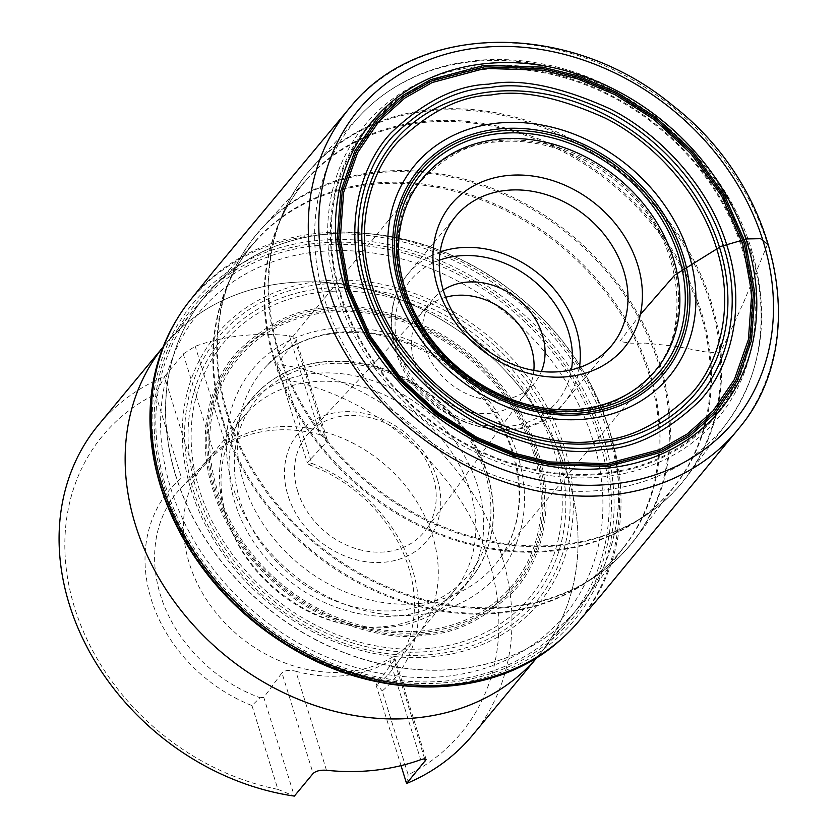 <?xml version="1.0" encoding="UTF-8"?>
<svg xmlns="http://www.w3.org/2000/svg" width="838" height="838" viewBox="0 0 838 838"><rect width="100%" height="100%" fill="white"/><g stroke="black" fill="none" stroke-linecap="round" stroke-linejoin="round"><path stroke-width="0.63" stroke-dasharray="4.19 3.14" d="M578.859 411.186C602.072 410.316 625.577 398.888 649.408 376.901L652.792 373.046C688.679 337.745 686.217 250.531 634.429 198.554C584.924 145.728 526.568 138.04 495.572 142.114C470.673 142.837 445.858 155.753 421.126 180.861L417.973 184.905C384.296 222.615 391.451 308.562 442.81 357.732C492.053 408.001 548.335 415.103 578.859 411.186M576.345 624.142A252.081 207.499 39.7 0 0 610.431 433.634A252.081 207.499 39.7 0 0 417.701 243.963A252.081 207.499 39.7 0 0 188.477 302.361M443.229 290.074A65.814 54.166 39.7 0 0 433.099 299.082A65.814 54.166 39.7 0 0 425.18 347.665A65.814 54.166 39.7 0 0 474.654 396.919A65.814 54.166 39.7 0 0 534.403 383.113A65.814 54.166 39.7 0 0 541.379 371.496M445.669 297.27A65.814 54.166 39.7 0 0 423.881 310.322A65.814 54.166 39.7 0 0 422.09 312.354A65.814 54.166 39.7 0 0 414.171 360.948A65.814 54.166 39.7 0 0 463.644 410.191A65.814 54.166 39.7 0 0 523.383 396.395A65.814 54.166 39.7 0 0 525.049 394.258A65.814 54.166 39.7 0 0 533.848 370.427M472.538 735.188A242.989 200.02 39.7 0 0 483.683 512.29A242.989 200.02 39.7 0 0 276.708 363.975L295.982 340.49L295.971 338.919L294.767 337.463L289.435 335.724A242.989 200.02 39.7 0 0 195.233 346.293L183.239 353.961L164.478 376.566A242.989 200.02 39.7 0 0 98.507 424.887M251.955 705.565L277.902 789.386A232.87 191.682 -140.3 0 1 74.613 607.718A232.87 191.682 -140.3 0 1 155.564 394.153L181.511 477.974A146.839 120.871 -140.3 0 0 151.175 599.128A146.839 120.871 -140.3 0 0 251.955 705.565L260.021 697.708A139.443 114.785 -140.3 0 1 181.364 487.527A139.443 114.785 -140.3 0 1 191.975 477.89L181.511 477.974M285.81 379.541A232.87 191.682 -140.3 0 1 489.088 561.198A232.87 191.682 -140.3 0 1 408.148 774.762L382.201 690.952A146.839 120.871 -140.3 0 0 412.537 569.798A146.839 120.871 -140.3 0 0 311.746 463.351L285.81 379.541L276.708 363.975L307.253 462.66L326.611 442.003L295.458 341.359M277.902 789.386L294.348 796.1L263.792 697.405L281.956 672.851L313.108 773.484M183.239 353.961L214.392 454.594L195.034 475.261L164.478 376.566L155.564 394.153M406.566 783.509L408.148 774.762M334.928 435.257A136.72 112.533 39.7 0 0 209.73 457.59A136.72 112.533 39.7 0 0 205.666 462.167A136.72 112.533 39.7 0 0 189.22 563.115A136.72 112.533 39.7 0 0 292.001 665.435A136.72 112.533 39.7 0 0 416.109 636.754A136.72 112.533 39.7 0 0 419.859 631.915A136.72 112.533 39.7 0 0 334.928 435.257M311.746 463.351L309.054 464.755L307.253 462.66M289.435 335.724L320.085 434.744L325.982 437.834L327.197 439.772L326.611 442.003M320.085 434.744A137.023 112.784 39.7 0 0 225.883 445.313L195.233 346.293M214.392 454.594L225.883 445.313M195.034 475.261L191.975 477.89M260.021 697.708L263.792 697.405M326.474 770.279L295.824 671.259C289.655 669.677 285.035 670.211 281.956 672.851M295.824 671.259A137.023 112.784 39.7 0 0 390.026 660.69L420.676 759.71M424.656 758.704L394.174 660.25L394.949 658.647L390.026 660.69M394.174 660.25L376.021 684.814L377.1 684.562L382.201 690.952M309.054 464.755A139.443 114.785 -140.3 0 1 395.683 665.32A139.443 114.785 -140.3 0 1 377.1 684.562M437.258 478.739A83.873 69.041 39.7 0 0 305.189 426.374A83.873 69.041 39.7 0 0 345.392 556.233A83.873 69.041 39.7 0 0 437.258 478.739M477.744 486.229A141.748 116.671 39.7 0 0 371.192 380.159A141.748 116.671 39.7 0 0 242.507 409.887A141.748 116.671 39.7 0 0 225.453 514.542A141.748 116.671 39.7 0 0 229.549 526.002A141.748 116.671 39.7 0 0 348.964 625.075A141.748 116.671 39.7 0 0 460.691 590.895A141.748 116.671 39.7 0 0 477.744 486.229M226.773 517.853A136.72 112.533 39.7 0 0 230.712 528.904A136.72 112.533 39.7 0 0 345.895 624.457A136.72 112.533 39.7 0 0 453.662 591.492A136.72 112.533 39.7 0 0 420.299 417.586A136.72 112.533 39.7 0 0 243.219 416.905A136.72 112.533 39.7 0 0 226.773 517.853M376.021 684.814L401.035 765.628M297.71 491.393A76.028 62.578 -140.3 0 1 308.929 432.911A76.028 62.578 -140.3 0 1 377.624 419.901A76.028 62.578 -140.3 0 1 433.016 476.204A76.028 62.578 -140.3 0 1 425.798 529.867A76.028 62.578 -140.3 0 1 356.611 548.838A76.028 62.578 -140.3 0 1 297.71 491.393M640.316 314.596L619.732 341.516L630.972 343.182L645.585 343.14L675.323 346.241L704.915 351.845L719.779 352.924L725.53 341.988L744.008 301.481L767.577 244.235A252.102 207.52 39.7 0 0 579.749 56.125A252.102 207.52 39.7 0 0 351.143 106.143M675.857 274.403L674.653 275.168M420.414 603.381A151.489 124.694 39.7 0 0 499.626 558.81A151.489 124.694 39.7 0 0 513.317 452.834A151.489 124.694 39.7 0 0 403.581 340.867A151.489 124.694 39.7 0 0 266.851 365.703A151.489 124.694 39.7 0 0 262.524 523.101A151.489 124.694 39.7 0 0 420.414 603.381M517.779 455.673A159.932 131.65 39.7 0 0 265.95 355.825A159.932 131.65 39.7 0 0 342.606 603.444A159.932 131.65 39.7 0 0 517.779 455.673M533.848 453.819A177.939 146.461 39.7 0 0 253.684 342.732A177.939 146.461 39.7 0 0 338.961 618.214A177.939 146.461 39.7 0 0 533.848 453.819M535.398 453.62A179.657 147.886 39.7 0 0 325.793 310.971A179.657 147.886 39.7 0 0 215.628 489.518A179.657 147.886 39.7 0 0 425.222 632.166A179.657 147.886 39.7 0 0 535.398 453.62M425.704 633.497C454.406 632.512 483.317 618.098 512.447 590.245C539.389 561.491 554.505 508.331 536.844 453.41C520.45 398.343 474.538 352.023 432.209 331.052C388.382 311.38 352.777 304.204 325.416 309.515C296.715 310.5 267.804 324.914 238.673 352.777C211.742 381.52 196.616 434.692 214.287 489.612C230.67 544.669 276.582 590.989 318.911 611.96C362.749 631.632 398.343 638.807 425.704 633.497M426.259 634.858C455.223 633.874 484.395 619.313 513.788 591.209C540.971 562.204 556.233 508.551 538.405 453.128C521.875 397.558 475.544 350.818 432.827 329.659C388.591 309.809 352.662 302.56 325.05 307.923C296.086 308.918 266.913 323.468 237.521 351.572C210.338 380.578 195.086 434.241 212.904 489.654C229.444 545.224 275.775 591.963 318.492 613.133C362.728 632.973 398.647 640.222 426.259 634.858M431.78 648.141A199.119 163.902 39.7 0 0 553.887 450.268A199.119 163.902 39.7 0 0 321.593 292.169A199.119 163.902 39.7 0 0 199.486 490.041A199.119 163.902 39.7 0 0 431.78 648.141M557.322 449.608A202.702 166.846 39.7 0 0 238.17 323.059A202.702 166.846 39.7 0 0 335.315 636.89A202.702 166.846 39.7 0 0 557.322 449.608M561.429 448.676A206.829 170.25 39.7 0 0 235.761 319.55A206.829 170.25 39.7 0 0 334.896 639.782A206.829 170.25 39.7 0 0 561.429 448.676M564.519 447.869A209.835 172.722 39.7 0 0 234.127 316.869A209.835 172.722 39.7 0 0 334.697 641.751A209.835 172.722 39.7 0 0 564.519 447.869M592.958 440.338A237.332 195.359 39.7 0 0 219.273 292.179A237.332 195.359 39.7 0 0 333.021 659.621A237.332 195.359 39.7 0 0 592.958 440.338M598.961 438.861A243.24 200.219 39.7 0 0 215.974 287.005A243.24 200.219 39.7 0 0 332.55 663.602A243.24 200.219 39.7 0 0 598.961 438.861M601.118 438.337A245.377 201.979 39.7 0 0 214.758 285.15A245.377 201.979 39.7 0 0 332.361 665.058A245.377 201.979 39.7 0 0 601.118 438.337M603.674 437.687A247.88 204.043 39.7 0 0 213.376 282.93A247.88 204.043 39.7 0 0 332.183 666.713A247.88 204.043 39.7 0 0 603.674 437.687M561.512 638.923L561.051 639.331A251.788 207.248 39.7 0 0 561.512 638.923A251.788 207.248 39.7 0 0 561.586 638.86A251.788 207.248 39.7 0 0 608.87 435.226A251.788 207.248 39.7 0 0 405.802 242.716A251.788 207.248 39.7 0 0 176.734 319.582A251.788 207.248 39.7 0 0 176.692 319.666A251.788 207.248 39.7 0 0 176.368 320.2L176.692 319.666M739.147 428.04A252.102 207.52 39.7 0 0 767.577 244.235M411.416 195.055A150.997 124.296 39.7 0 0 433.33 342.91A150.997 124.296 39.7 0 0 580.944 409.279A150.997 124.296 39.7 0 0 640.641 385.218M579.865 410.201A150.683 124.034 39.7 0 0 639.604 386.046A150.683 124.034 39.7 0 0 640.347 385.449A150.683 124.034 39.7 0 0 617.365 180.034A150.683 124.034 39.7 0 0 411.249 195.39A150.683 124.034 39.7 0 0 410.788 196.218A150.683 124.034 39.7 0 0 432.481 343.863A150.683 124.034 39.7 0 0 579.865 410.201M567.85 476.12A242.989 200.02 -140.3 0 1 538.614 655.536A242.989 200.02 -140.3 0 1 537.053 657.39A242.989 200.02 39.7 0 0 538.457 655.735A242.989 200.02 39.7 0 0 567.85 476.12A242.989 200.02 39.7 0 0 385.04 294.222A242.989 200.02 39.7 0 0 164.426 345.434A242.989 200.02 39.7 0 0 163.054 347.11A242.989 200.02 -140.3 0 1 164.583 345.246A242.989 200.02 -140.3 0 1 230.555 296.924A242.989 200.02 -140.3 0 1 567.85 476.12M340.689 294.107A225.558 185.659 39.7 0 0 695.833 434.922A225.558 185.659 39.7 0 0 587.731 85.706A225.558 185.659 39.7 0 0 340.689 294.107M745.611 248.645A229.434 188.854 39.7 0 0 384.37 105.41A229.434 188.854 39.7 0 0 494.326 460.628A229.434 188.854 39.7 0 0 745.611 248.645M742.981 248.938A226.47 186.424 -140.3 0 1 604.104 474.004A226.47 186.424 -140.3 0 1 339.893 294.18A226.47 186.424 -140.3 0 1 478.77 69.125A226.47 186.424 -140.3 0 1 742.981 248.938M751.058 251.934A239.553 197.181 -140.3 0 1 727.499 422.111A239.553 197.181 -140.3 0 1 411.971 427.61A239.553 197.181 -140.3 0 1 359.114 116.503A239.553 197.181 -140.3 0 1 575.737 74.247A239.553 197.181 -140.3 0 1 751.058 251.934M711.493 303.021A243.051 200.062 39.7 0 0 533.607 122.746A243.051 200.062 39.7 0 0 313.821 165.62A243.051 200.062 39.7 0 0 367.453 481.274A243.051 200.062 39.7 0 0 687.589 475.701A243.051 200.062 39.7 0 0 711.493 303.021M278.258 352.494A242.884 199.926 -140.3 0 1 280.122 220.038A242.884 199.926 -140.3 0 1 497.416 114.272A242.884 199.926 -140.3 0 1 710.572 303.974A242.884 199.926 -140.3 0 1 640.326 518.869A242.884 199.926 -140.3 0 1 278.258 352.494M274.791 359.827A239.658 197.265 39.7 0 0 632.041 523.98A239.658 197.265 39.7 0 0 701.343 311.946A239.658 197.265 39.7 0 0 491.037 124.778A239.658 197.265 39.7 0 0 276.624 229.13A239.658 197.265 39.7 0 0 274.791 359.827M660.166 364.907A243.051 200.073 39.7 0 0 482.279 184.622A243.051 200.073 39.7 0 0 262.483 227.496A243.051 200.073 39.7 0 0 316.115 543.16A243.051 200.073 39.7 0 0 636.262 537.587A243.051 200.073 39.7 0 0 660.166 364.907M700.421 312.899A239.49 197.129 -140.3 0 1 676.874 483.044A239.49 197.129 -140.3 0 1 458.962 541.474A239.49 197.129 -140.3 0 1 274.162 360.749A239.49 197.129 -140.3 0 1 308.583 177.509A239.49 197.129 -140.3 0 1 525.154 135.264A239.49 197.129 -140.3 0 1 700.421 312.899M226.92 414.381A242.894 199.936 -140.3 0 1 228.784 281.924A242.894 199.936 -140.3 0 1 446.078 176.158A242.894 199.936 -140.3 0 1 659.244 365.86A242.894 199.936 -140.3 0 1 588.988 580.755A242.894 199.936 -140.3 0 1 226.92 414.381M223.453 421.703A239.658 197.265 39.7 0 0 580.703 585.867A239.658 197.265 39.7 0 0 650.016 373.832A239.658 197.265 39.7 0 0 439.699 186.654A239.658 197.265 39.7 0 0 225.286 291.006A239.658 197.265 39.7 0 0 223.453 421.703M608.514 427.181A243.083 200.093 39.7 0 0 430.606 246.885A243.083 200.093 39.7 0 0 210.788 289.759A243.083 200.093 39.7 0 0 264.431 605.465A243.083 200.093 39.7 0 0 584.61 599.882A243.083 200.093 39.7 0 0 608.514 427.181M649.094 374.785A239.49 197.139 -140.3 0 1 625.536 544.93A239.49 197.139 -140.3 0 1 407.635 603.35A239.49 197.139 -140.3 0 1 222.824 422.624A239.49 197.139 -140.3 0 1 257.245 239.385A239.49 197.139 -140.3 0 1 473.816 197.15A239.49 197.139 -140.3 0 1 649.094 374.785M175.739 475.879A243.093 200.093 -140.3 0 1 204.818 296.589A243.093 200.093 -140.3 0 1 425.526 245.356A243.093 200.093 -140.3 0 1 608.409 427.317A243.093 200.093 -140.3 0 1 579.006 607.005A243.093 200.093 -140.3 0 1 358.339 657.757A243.093 200.093 -140.3 0 1 175.739 475.879M485.15 473.365A137.694 113.34 -140.3 0 1 334.341 600.584A137.694 113.34 -140.3 0 1 268.349 387.397A137.694 113.34 -140.3 0 1 485.15 473.365M487.287 474.727A141.748 116.671 39.7 0 0 380.735 368.647A141.748 116.671 39.7 0 0 252.049 398.385A141.748 116.671 39.7 0 0 286.648 578.681A141.748 116.671 39.7 0 0 470.233 579.383A141.748 116.671 39.7 0 0 487.287 474.727M439.353 260.23A95.176 78.343 39.7 0 0 399.056 350.598A95.176 78.343 39.7 0 0 490.387 426.133A95.176 78.343 39.7 0 0 571.432 369.799M579.456 367.494A101.251 83.339 -140.3 0 1 563.88 403.088A101.251 83.339 -140.3 0 1 471.962 424.321A101.251 83.339 -140.3 0 1 395.85 348.556A101.251 83.339 -140.3 0 1 408.033 273.796A101.251 83.339 -140.3 0 1 440.128 251.913M421.126 180.861L290.053 340.008L266.851 365.703C287.476 344.659 314.302 333.587 347.32 332.466C418.235 329.575 494.399 387.963 512.877 454.406C524.42 494.315 520 529.113 499.626 558.81L520.492 531.376L652.792 373.046M649.408 376.901L639.604 386.046M417.973 184.905L410.788 196.218M433.099 299.082L422.09 312.354M534.403 383.113L523.383 396.395M537.106 657.359L584.61 599.882L625.536 544.93C613.332 561.282 598.384 574.931 580.703 585.867L588.988 580.755C607.602 569.253 623.357 554.861 636.262 537.587L676.874 483.044C664.67 499.406 649.722 513.045 632.041 523.98L640.326 518.869C658.93 507.367 674.684 492.974 687.589 475.701L727.499 422.111C762.549 372.533 770.593 315.193 751.613 250.08C724.818 159.293 635.77 80.396 541.369 63.719C504.246 56.775 469.06 58.419 435.802 68.632C405.435 78.217 379.876 94.17 359.114 116.503L313.821 165.62C299.218 181.49 287.989 199.633 280.122 220.038L276.624 229.13C284.113 209.73 294.756 192.52 308.583 177.509L262.483 227.496C247.88 243.366 236.651 261.508 228.784 281.924L225.286 291.006C232.775 271.606 243.418 254.406 257.245 239.385L210.788 289.759L163.075 347.058M209.73 457.59L181.364 487.527M419.859 631.915L395.683 665.32M460.691 590.895L470.233 579.383C493.488 549.738 499.259 514.584 487.548 473.931C470.16 414.024 406.451 363.713 344.764 361.22C305.901 359.586 275 371.978 252.049 398.385L242.507 409.887M243.219 416.905L205.666 462.167M453.662 591.492L416.109 636.754M345.895 624.457L348.964 625.075M230.712 528.904L229.549 526.002M327.166 439.646L295.908 338.678M426.207 759.616L394.949 658.647M455.715 216.319L408.033 273.796C391.231 295.28 387.03 320.598 395.452 349.75C414.297 422.624 523.142 458.04 563.88 403.088L611.562 345.612M423.881 310.322L308.929 432.911M525.049 394.258L425.798 529.867"/><path stroke-width="1.26" d="M349.477 108.102L213.418 271.376L188.477 302.361A252.081 207.499 39.7 0 0 177.939 317.612A252.081 207.499 39.7 0 0 253.61 618.517A252.081 207.499 39.7 0 0 563.304 637.32A252.081 207.499 39.7 0 0 576.345 624.142L602.187 593.901L737.534 430.03A252.102 207.52 39.7 0 0 739.147 428.04C812.19 342.093 779.56 187.534 672.809 105.557C572.291 21.421 420.372 20.929 351.143 106.143A252.102 207.52 39.7 0 0 349.477 108.102A252.102 207.52 39.7 0 0 354.128 367.086A252.102 207.52 39.7 0 0 612.976 494.766A252.102 207.52 39.7 0 0 737.534 430.03M541.379 371.496A65.814 54.166 39.7 0 0 518.334 299.407A65.814 54.166 39.7 0 0 443.229 290.074M533.848 370.427A65.814 54.166 39.7 0 0 507.325 312.679A65.814 54.166 39.7 0 0 445.669 297.27M163.075 347.058L98.507 424.887A242.989 200.02 39.7 0 0 87.372 647.774A242.989 200.02 39.7 0 0 294.348 796.1L313.108 773.484C316.01 770.908 320.472 769.839 326.474 770.279A242.989 200.02 39.7 0 0 420.676 759.71L424.688 758.704L426.071 759.647L406.566 783.509A242.989 200.02 39.7 0 0 472.538 735.188L537.106 657.359M437.656 287.319A112.386 92.515 -140.3 0 1 506.581 175.634A112.386 92.515 -140.3 0 1 637.697 264.871A112.386 92.515 -140.3 0 1 568.772 376.555A112.386 92.515 -140.3 0 1 437.656 287.319M401.035 765.628L406.566 783.509M623.744 270.852A101.251 83.339 39.7 0 0 547.633 195.076A101.251 83.339 39.7 0 0 455.715 216.319A101.251 83.339 39.7 0 0 443.532 291.079A101.251 83.339 39.7 0 0 519.644 366.845A101.251 83.339 39.7 0 0 611.562 345.612A101.251 83.339 39.7 0 0 623.744 270.852M767.577 244.235L760.569 238.683L746.637 238.935L720.785 246.456L675.857 274.403M674.653 275.168L640.316 314.596M176.368 320.2A251.788 207.248 39.7 0 0 252.468 619.89A251.788 207.248 39.7 0 0 561.051 639.331M613.657 483.955A243.973 200.827 39.7 0 0 700.432 135.735A243.973 200.827 39.7 0 0 324.369 177.939A243.973 200.827 39.7 0 0 613.657 483.955M608.671 468.002A226.071 186.088 39.7 0 0 747.307 243.334A226.071 186.088 39.7 0 0 483.568 63.835A226.071 186.088 39.7 0 0 344.931 288.492A226.071 186.088 39.7 0 0 608.671 468.002M608.189 466.462L661.611 452.174L689.402 436.368L715.568 412.914L737.356 380.902L751.497 340.521L754.902 293.572L745.768 243.512L724.346 194.845L693.068 151.783L655.725 117.173L616.244 92.044L577.801 75.839L542.416 67.134L484.039 65.385L430.617 79.683L402.827 95.48L376.66 118.933L354.872 150.945L340.731 191.326L337.316 238.275L346.461 288.335L367.882 337.012L399.16 380.075L436.504 414.674L475.984 439.803L514.427 456.008L549.801 464.723L608.189 466.462M607.718 465.09L660.763 450.896L688.354 435.205L714.332 411.919L735.974 380.138L750.01 340.039L753.393 293.415L744.322 243.722L723.047 195.39L691.989 152.631L654.907 118.273L615.71 93.311L577.539 77.232L542.416 68.58L484.437 66.841L431.392 81.035L403.801 96.726L377.823 120.012L356.181 151.804L342.145 191.892L338.762 238.516L347.833 288.22L369.108 336.551L400.166 379.31L437.247 413.668L476.445 438.62L514.616 454.709L549.738 463.362L607.718 465.09M607.183 463.665L659.82 449.577L687.212 434L712.991 410.892L734.465 379.352L748.386 339.558L751.759 293.29L742.751 243.973L721.644 196.008L690.816 153.574L654.017 119.478L615.113 94.704L577.235 78.741L542.375 70.162L484.835 68.433L432.199 82.522L404.806 98.098L379.027 121.206L357.554 152.746L343.622 192.541L340.259 238.809L349.268 288.136L370.375 336.101L401.203 378.525L438.002 412.621L476.906 437.394L514.783 453.358L549.644 461.948L607.183 463.665M601.873 449.629C634.24 448.519 666.859 432.251 699.709 400.826C730.097 368.406 747.15 308.426 727.227 246.477C708.749 184.37 656.95 132.121 609.205 108.469C559.763 86.283 519.602 78.185 488.743 84.167C456.364 85.277 423.756 101.545 390.906 132.97C360.518 165.39 343.465 225.37 363.388 287.319C381.866 349.425 433.655 401.674 481.4 425.327C530.852 447.513 571.003 455.61 601.873 449.629M600.689 446.528C632.481 445.439 664.503 429.465 696.766 398.616C726.598 366.772 743.348 307.881 723.781 247.042C705.638 186.057 654.782 134.75 607.896 111.517C559.334 89.729 519.906 81.778 489.602 87.665C457.81 88.755 425.777 104.729 393.525 135.578C363.682 167.422 346.932 226.312 366.499 287.151C384.642 348.137 435.509 399.443 482.395 422.677C530.946 444.454 570.374 452.415 600.689 446.528M599.201 443.051A196.448 161.703 39.7 0 0 719.664 247.828A196.448 161.703 39.7 0 0 490.492 91.855A196.448 161.703 39.7 0 0 370.029 287.067A196.448 161.703 39.7 0 0 599.201 443.051M598.039 440.589C628.657 439.541 659.496 424.164 690.564 394.447C719.297 363.786 735.418 307.075 716.584 248.498C699.112 189.765 650.131 140.355 604.984 117.98C558.223 97.009 520.251 89.352 491.068 95.008C460.45 96.056 429.611 111.444 398.553 141.151C369.809 171.811 353.688 228.533 372.522 287.109C390.005 345.843 438.976 395.253 484.134 417.617C530.883 438.599 568.855 446.256 598.039 440.589M587.595 418.853A165.337 136.091 39.7 0 0 688.983 254.553A165.337 136.091 39.7 0 0 496.096 123.28A165.337 136.091 39.7 0 0 394.708 287.581A165.337 136.091 39.7 0 0 587.595 418.853M683.263 255.779A159.503 131.294 39.7 0 0 432.115 156.203A159.503 131.294 39.7 0 0 508.561 403.162A159.503 131.294 39.7 0 0 683.263 255.779M681.2 256.219A157.397 129.565 39.7 0 0 433.361 157.953A157.397 129.565 39.7 0 0 508.802 401.653A157.397 129.565 39.7 0 0 681.2 256.219M678.79 256.742A154.967 127.554 39.7 0 0 434.796 160.006A154.967 127.554 39.7 0 0 509.064 399.925A154.967 127.554 39.7 0 0 678.79 256.742M673.543 259.225A150.997 124.296 39.7 0 0 548.429 142.91A150.997 124.296 39.7 0 0 411.437 195.013A150.997 124.296 39.7 0 0 411.416 195.055C380.504 253.987 408.054 329.334 465.478 373.664C519.298 414.747 591.157 423.955 640.641 385.218A150.997 124.296 39.7 0 0 640.682 385.187A150.997 124.296 39.7 0 0 673.543 259.225M537.053 657.39A242.989 200.02 -140.3 0 1 223.893 654.331A242.989 200.02 -140.3 0 1 163.054 347.11A242.989 200.02 39.7 0 0 135.358 524.661A242.989 200.02 39.7 0 0 316.659 706.057A242.989 200.02 39.7 0 0 537.053 657.39M425.327 760.894L424.656 758.704M571.432 369.799A95.176 78.343 39.7 0 0 533.764 280.803A95.176 78.343 39.7 0 0 439.353 260.23M440.128 251.913A101.251 83.339 -140.3 0 1 539.159 274.298A101.251 83.339 -140.3 0 1 579.456 367.494M176.692 319.666C168.595 332.927 162.3 347.183 157.816 362.414C152.003 382.222 149.426 402.942 150.054 424.583C151.364 462.566 161.923 499.658 181.752 535.87C209.301 584.861 248.048 623.514 298.003 651.838C387.46 703.072 498.369 697.845 561.512 638.923M177.939 317.612L176.734 319.582M563.304 637.32L561.586 638.86"/></g></svg>
